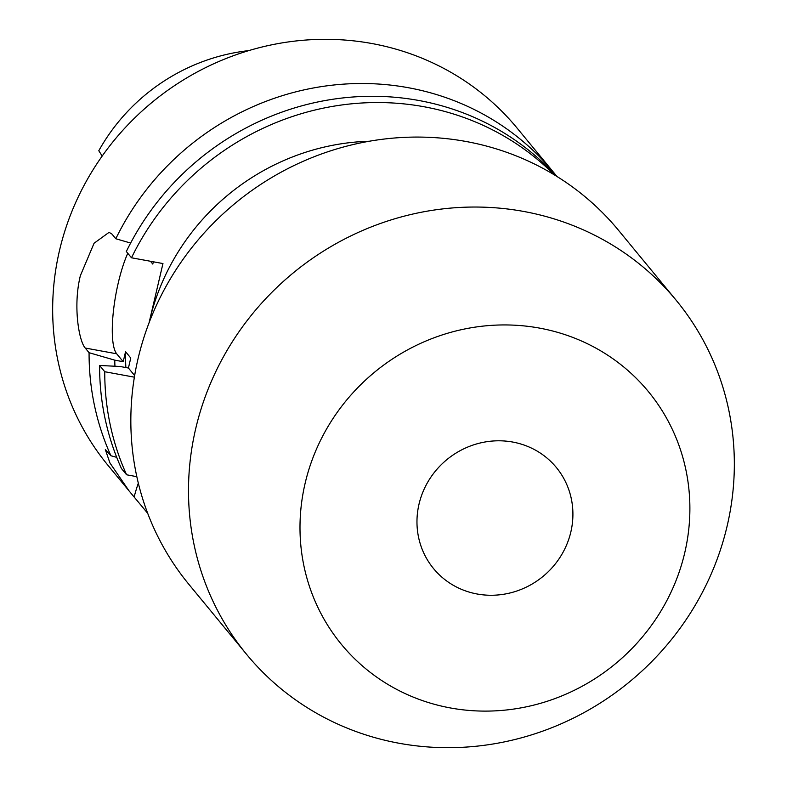 <?xml version="1.0" encoding="UTF-8"?>
<svg xmlns="http://www.w3.org/2000/svg" width="787" height="787" viewBox="0 0 787 787"><rect width="100%" height="100%" fill="white"/><g stroke="black" fill="none" stroke-linecap="round" stroke-linejoin="round"><path stroke-width="1.18" d="M570.85 531.953A79.526 75.641 -39.5 0 1 511.737 592.542A79.526 75.641 -39.5 0 1 433.568 568.607A79.526 75.641 -39.5 0 1 419.028 504.103A79.526 75.641 -39.5 0 1 478.142 443.514A79.526 75.641 -39.5 0 1 556.311 467.448A79.526 75.641 -39.5 0 1 570.85 531.953M305.149 483.208A198.826 189.087 -39.5 0 1 539.488 328.1A198.826 189.087 -39.5 0 1 684.729 552.838A198.826 189.087 -39.5 0 1 450.39 707.946A198.826 189.087 -39.5 0 1 305.149 483.208M195.717 428.62A278.352 264.727 -39.5 0 1 402.619 216.573A278.352 264.727 -39.5 0 1 676.22 300.319A278.352 264.727 -39.5 0 1 727.119 526.1A278.352 264.727 -39.5 0 1 520.217 738.147A278.352 264.727 -39.5 0 1 246.616 654.391A278.352 264.727 -39.5 0 1 195.717 428.62M246.616 654.391L188.959 584.436A278.352 264.727 -39.5 0 1 138.059 358.656A278.352 264.727 -39.5 0 1 344.962 146.608A278.352 264.727 -39.5 0 1 618.562 230.365L676.22 300.319M556.193 176.013A265.101 252.125 140.5 0 0 126.333 251.525L131.488 257.782L162.958 263.556L149.599 320.525A225.328 214.3 -39.5 0 1 369.319 141.247M116.722 457.336L110.928 455.762A265.101 252.125 140.5 0 1 89.079 352.704L114.754 360.151L123.205 361.705L116.692 353.796A59.645 14.382 100.4 0 1 118.335 282.602A59.645 14.382 100.4 0 1 127.769 253.266M89.079 352.704L85.222 348.031C78.936 341.135 72.857 305.936 80.372 275.637L94.076 243.232L109.088 232.332L111.951 234.073L115.807 238.746A265.101 252.125 140.5 0 1 553.576 172.353L517.157 128.173A265.101 252.125 -39.5 0 0 256.592 48.401A265.101 252.125 -39.5 0 0 59.537 250.355A265.101 252.125 -39.5 0 0 108.016 465.373L129.088 490.94L109.944 462.982L105.33 449.554L110.928 455.762M102.182 156.042L98.798 150.74A189.569 180.292 -39.5 0 1 248.79 50.614M556.842 176.416A265.101 252.125 140.5 0 0 553.576 172.353M131.488 257.782A265.101 252.125 -39.5 0 1 554.264 174.832M114.754 360.151A241.658 229.834 140.5 0 0 114.951 366.23M123.205 361.705L125.556 351.691A230.63 219.347 140.5 0 0 125.871 367.559M125.556 351.691L130.76 358.016L128.419 368.021L119.968 366.476L99.605 365.473A265.101 252.125 140.5 0 0 121.454 468.531L126.609 474.787A265.101 252.125 -39.5 0 1 104.76 371.73L99.605 365.473M147.7 513.321L129.088 490.94M130.632 243.055L115.807 238.746M153.337 261.786L152.796 264.078L150.474 261.264M126.609 474.787L136.83 476.666M149.087 322.759A225.328 214.3 -39.5 0 1 149.599 320.525L149.048 322.837M104.76 371.73L134.38 377.17M134.646 375.586L128.419 368.021M134.154 496.872A59.645 14.382 100.4 0 1 138.335 483.169M85.222 348.031L116.692 353.796"/></g></svg>
